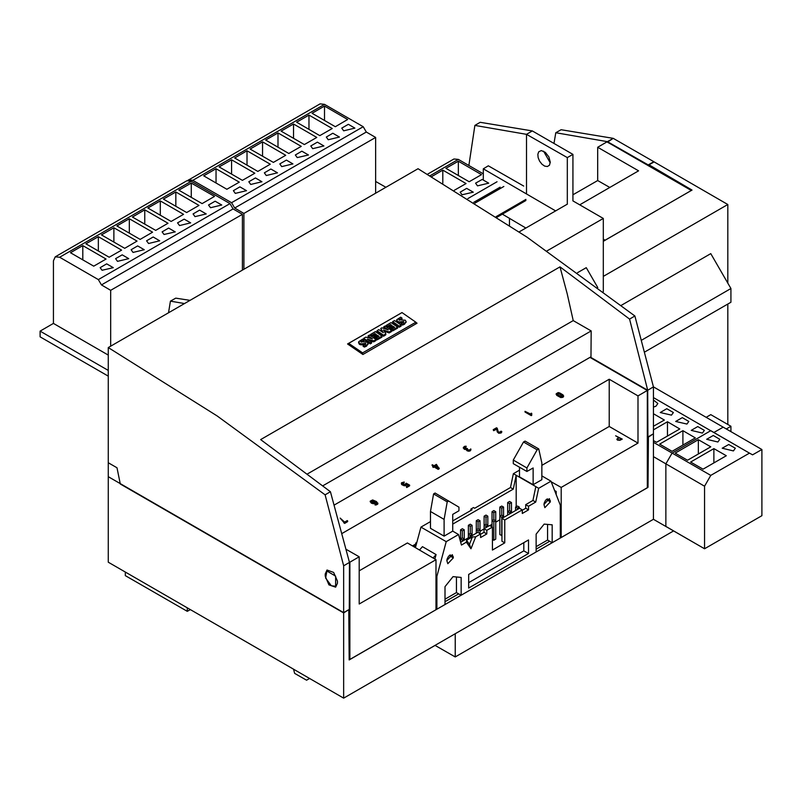 <?xml version="1.0" encoding="UTF-8"?>
<svg xmlns="http://www.w3.org/2000/svg" width="802" height="802" viewBox="0 0 802 802"><rect width="100%" height="100%" fill="white"/><g stroke="black" fill="none" stroke-linecap="round" stroke-linejoin="round"><path stroke-width="1.2" d="M385.822 187.307L375.597 181.402L385.822 187.307M108.25 355.075L53.423 323.417L40.1 331.106L108.25 370.454L40.1 331.106L40.1 336.83L108.25 376.178L40.1 336.83L40.1 331.106L53.423 323.417L53.423 260.82L55.238 256.81L59.619 257.242L98.335 279.597L101.433 284.961L110.726 290.324L110.726 346.123M304.349 144.56L316.74 137.413L293.502 123.999L281.111 131.147L304.349 144.56M187.738 180.47L320.098 103.889L324.479 104.32L363.206 126.676L366.303 132.039L375.597 137.413L375.597 193.212M188.44 179.899L192.821 180.33L231.547 202.685L363.206 126.676M226.896 189.272L239.297 182.124L216.059 168.711L203.668 175.859L226.896 189.272M235.267 193.392L246.485 190.706L239.908 186.916L233.342 190.706L235.267 193.392M242.394 180.33L254.785 173.182L231.547 159.768L219.157 166.916L242.394 180.33M250.755 184.45L261.973 181.763L255.397 177.974L248.831 181.763L250.755 184.45M257.883 171.387L270.274 164.24L247.036 150.826L234.645 157.974L257.883 171.387M266.244 175.508L277.462 172.821L270.886 169.032L264.319 172.821L266.244 175.508M273.372 162.445L285.763 155.297L262.525 141.884L250.134 149.032L273.372 162.445M281.733 166.565L292.951 163.879L286.384 160.089L279.808 163.879L281.733 166.565M288.86 153.503L301.251 146.355L278.013 132.942L265.622 140.089L288.86 153.503M297.221 157.623L308.439 154.936L301.873 151.137L295.296 154.936L297.221 157.623M312.71 148.681L323.928 145.994L317.361 142.195L310.785 145.994L312.71 148.681M319.838 135.618L332.228 128.47L308.991 115.047L296.6 122.205L319.838 135.618M328.198 139.728L339.416 137.052L332.85 133.252L326.274 137.052L328.198 139.728M335.326 126.676L347.717 119.518L324.479 106.105L312.088 113.262L335.326 126.676M343.687 130.786L354.905 128.109L348.339 124.31L341.762 128.109L343.687 130.786M247.036 165.132L247.036 150.826M278.013 147.247L278.013 132.942M324.479 120.42L324.479 106.105M262.525 156.19L262.525 141.884M231.547 202.685L234.645 208.059L243.938 213.422L375.597 137.413M243.938 213.422L243.938 269.221M234.645 208.059L366.303 132.039M216.059 183.016L216.059 168.711M293.502 138.305L293.502 123.999M231.547 174.074L231.547 159.768M308.991 129.363L308.991 115.047M144.811 209.843L132.42 217.001L155.648 230.415L168.039 223.257L144.811 209.843L144.811 224.149M199.016 205.372L175.788 191.959L163.397 199.117L186.625 212.53L199.016 205.372M175.788 206.264L175.788 191.959M55.238 256.81L186.896 180.791L191.277 181.232L229.994 203.588L233.101 208.951L242.394 214.314L242.394 270.114M98.335 279.597L229.994 203.588M93.694 266.184L106.085 259.026L82.847 245.612L70.456 252.77L93.694 266.184M102.054 270.294L113.272 267.617L106.706 263.818L100.13 267.617L102.054 270.294M109.182 257.242L121.573 250.084L98.335 236.67L85.944 243.828L109.182 257.242M117.543 261.352L128.761 258.675L122.195 254.876L115.618 258.675L117.543 261.352M124.671 248.299L137.062 241.141L113.834 227.728L101.433 234.886L124.671 248.299M133.032 252.409L144.25 249.733L137.683 245.933L131.107 249.733L133.032 252.409M140.16 239.357L152.55 232.199L129.322 218.786L116.932 225.943L140.16 239.357M148.52 243.467L159.738 240.78L153.172 236.991L146.596 240.78L148.52 243.467M164.019 234.525L175.237 231.838L168.661 228.049L162.094 231.838L164.019 234.525M171.137 221.472L183.528 214.314L160.3 200.901L147.909 208.059L171.137 221.472M179.508 225.583L190.726 222.896L184.149 219.106L177.583 222.896L179.508 225.583M194.996 216.64L206.214 213.954L199.638 210.164L193.071 213.954L194.996 216.64M202.114 203.588L214.505 196.43L191.277 183.016L178.886 190.174L202.114 203.588M210.485 207.698L221.703 205.011L215.126 201.222L208.56 205.011L210.485 207.698M191.277 197.322L191.277 183.016M113.834 242.034L113.834 227.728M160.3 215.207L160.3 200.901M98.335 250.976L98.335 236.67M82.847 259.918L82.847 245.612M129.322 233.091L129.322 218.786M110.726 290.324L242.394 214.314M101.433 284.961L233.101 208.951M427.516 174.224L453.932 158.976L458.313 159.408L483.275 173.823M509.42 225.362L509.42 218.274M473.781 202.345L500.127 187.127M454.373 190.295L466.052 183.548L442.824 170.134L431.596 176.62M442.824 183.297L442.824 170.134M445.922 168.35L469.15 181.763L481.541 174.605L458.313 161.192L445.922 168.35M458.313 175.508L458.313 161.192M467.847 198.615L497.029 181.763M462.032 194.816L473.25 192.139L466.674 188.34L460.107 192.139L462.032 194.816M477.521 185.874L488.739 183.197L482.162 179.397L475.596 183.197L477.521 185.874M563.545 396.108L563.014 397.281L560.809 397.551L556.809 395.426L556.297 394.163M562.884 396.098L558.854 393.782L556.969 394.173M558.182 392.98L556.809 393.772L558.733 395.406L561.641 396.579L563.034 395.787L559.545 393.311L558.182 392.98L558.182 393.692M563.656 395.767L563.014 396.569L560.809 396.84L556.197 393.792L558.182 392.629L559.806 392.98L563.034 394.845L563.656 396.489M501.09 431.165L501.791 431.466L500.659 432.509L498.192 432.278L496.518 428.308L493.22 429.712L496.508 427.807L497.29 428.268L498.293 431.797L499.496 432.308L501.09 431.165L501.09 431.717M501.691 431.807L501.17 432.99L498.744 433.24L497.21 431.867L496.719 429.14L493.661 430.674L493.22 429.712M496.719 428.428L496.719 429.14M493.661 429.962L493.661 430.674M496.518 428.308L496.518 429.03M439.205 468.047L438.173 468.639L434.052 466.263L432.699 466.533L433.611 466.012L432.418 464.809L434.052 465.751L436.378 464.408L439.205 468.769L438.173 469.36L434.052 466.975L433.14 467.506L432.699 466.533M434.494 466.012L438.493 467.967L436.388 464.919L434.494 466.012M432.99 466.363L431.977 465.07M438.082 468.077L436.499 465.691L435.115 466.363M438.173 468.639L438.173 469.36M434.052 466.263L434.052 466.975M433.14 466.784L433.14 467.506M436.499 464.98L436.499 465.691M436.388 464.919L436.388 465.631M375.216 501.39L374.815 502.603L373.451 503.024L370.223 501.18L372.599 499.957L376.399 501.591L377.702 503.405L375.025 504.207L377.211 503.065L375.216 501.39M373.852 500.729L371.927 500.398L370.895 501.039L373.431 502.684L374.724 501.821L373.852 500.729L373.852 501.44L371.025 501.531M377.712 503.395L377.702 504.117L376.148 504.939L375.025 504.919L375.025 504.207M375.236 502.152L374.815 503.315L373.451 503.736L371.356 503.115L370.323 501.541M377.05 503.395L375.316 502.172M374.624 502.132L373.852 501.44M347.707 521.591L344.629 523.365L340.188 518.062L344.619 522.152L347.276 520.618L347.707 521.591M347.707 520.869L344.629 522.653L344.629 523.365M344.629 522.653L340.188 518.062M343.998 522.292L343.998 523.004M406.464 484.207L406.203 485.31L404.328 485.822L401.742 484.578L401.501 483.536M404.178 482.042L402.093 482.974L402.895 484.157L405.401 484.608L406.213 483.195L409.591 485.14L406.734 486.794L408.719 485.14L406.464 483.847L405.822 484.869L404.328 485.11L402.454 484.408L401.511 482.814L404.178 482.042L403.957 483.085L402.183 483.546M405.561 483.566L405.702 484.398M409.591 485.14L409.591 485.862L406.734 487.506L406.303 486.543M408.098 485.501L406.484 484.568M405.722 483.696L405.722 484.378M403.957 482.373L403.957 483.085M406.734 486.794L406.734 487.506M470.784 449.641L470.193 450.874L468.609 451.265L466.924 450.754L466.473 449.661M466.122 446.243L463.937 447.456L464.769 448.348L467.456 448.508L467.345 449.782L469.761 449.902L470.784 448.93L470.193 450.153L468.609 450.554L466.503 449.711L466.533 448.819L464.318 448.599L463.325 447.456L464.659 446.273L466.122 446.243L465.922 447.285L464.097 447.827M466.363 449.561L464.318 449.31L463.426 447.817M467.456 448.508L467.115 449.611M465.922 446.574L465.922 447.285M531.766 415.326L531.215 415.647L525.019 412.068L525.019 411.346L531.124 414.363L531.175 413.19L531.756 413.331L531.766 415.326M531.766 414.604L531.215 415.647M531.215 414.925L525.019 411.346M531.756 413.331L531.726 414.143M622.232 439.145L619.896 440.328L617.43 440.047L616.818 439.175L618.643 437.581L615.595 435.817L622.232 439.145M621.349 439.145L619.074 437.832L617.44 439.195L619.004 440.067L621.349 439.145M560.277 536.999L561.159 537.5L647.284 487.786L647.284 390.484L637.981 395.847L609.179 379.216L341.722 533.631M359.176 570.773L407.446 542.904L436.007 559.676L436.007 609.761L349.883 659.485L349.151 659.054M556.157 494.503L556.157 491.436L554.603 490.483M415.697 544.017L412.499 545.871M413.09 546.222L413.1 545.52M414.494 547.044L414.454 544.738M561.159 537.5L561.159 487.426L637.981 443.065L637.981 395.847M322.845 485.862L591.194 330.935L590.994 357.522L590.994 356.81L334.043 505.15L589.971 357.401L647.284 390.484M637.981 443.065L609.179 426.433L541.831 465.32M609.179 426.433L609.179 379.216M345.903 549.149L359.176 556.819L359.176 604.036L436.007 559.676M349.331 561.861L349.883 562.182L349.883 659.485M551.225 481.791L561.159 487.426M349.883 562.182L359.176 556.819M415.847 322.153L401.962 312.59L348.68 343.356L362.564 352.91L415.847 322.153L415.677 324.018M368.158 335.827L369.471 335.066L376.008 339.567L373.852 340.81L367.356 339.186L371.597 342.113L371.506 343.126L370.193 343.888L363.657 339.386L363.747 338.374L365.812 337.181L372.469 338.795L368.158 335.827L368.068 336.85L370.043 338.213M373.862 336.078L373.772 337.091L374.855 337.832L374.935 336.82L373.862 336.078L376.419 334.604L374.885 333.542L371.877 335.286L370.604 334.414L375.456 331.617L381.993 336.108L377.211 338.875L376.018 338.043L375.927 339.066L377.12 339.888L381.902 337.131L381.993 336.108M403.516 322.404L399.095 322.935L397.451 322.374L396.789 320.529M401.972 318.103L398.875 319.747L405.321 320.239L406.073 321.752L404.619 323.196L402.494 324.108L401.231 323.236L403.817 321.492L399.185 321.913L397.541 321.351L396.8 319.657L400.659 317.191L401.972 318.103L401.892 319.126L399.276 320.188M405.952 322.033L404.529 324.208L402.403 325.121L401.14 324.259L401.231 323.236M365.491 344.349L361.06 344.89L359.426 344.339L358.755 342.484M363.958 340.058L360.84 341.702L367.296 342.183L368.048 343.707L366.594 345.151L364.469 346.063L363.206 345.191L365.802 343.436L361.151 343.878L359.517 343.316L358.775 341.612L362.634 339.146L363.958 340.058L363.867 341.071L361.251 342.143M367.928 343.988L366.514 346.163L364.379 347.076L363.116 346.213L363.206 345.191M376.008 339.567L375.917 340.579L373.772 341.822L369.712 340.82M378.103 336.84L377.411 336.359L374.855 337.832M375.567 335.096L374.795 334.564L371.787 336.299L370.514 335.426L370.604 334.414M391.647 330.544L389.241 331.928L383.496 330.053L385.892 333.863L383.597 335.186L377.07 330.685L378.875 329.642L383.336 332.72L380.719 328.489L381.862 327.828L388.258 329.873L383.787 326.805L385.11 326.043L391.647 330.544L391.556 331.557L389.15 332.94L384.328 331.366M385.892 333.863L385.802 334.875L383.506 336.198L376.98 331.697L377.07 330.685M382.083 331.848L380.719 328.489M385.331 328.94L383.707 327.817L383.787 326.805M397.551 328.098L392.769 330.855L391.577 330.033L391.657 329.01L394.604 327.316L393.14 326.314L393.05 327.326L390.494 328.81L389.411 328.058L389.501 327.046L392.058 325.572L390.534 324.509L390.444 325.532L387.436 327.266L386.173 326.394L386.253 325.381L391.105 322.574L397.642 327.076L397.551 328.098M393.752 327.807L393.05 327.326M391.206 326.063L390.444 325.532M401.06 326.073L399.145 327.176L392.609 322.675L392.699 321.652L394.614 320.549L401.14 325.051L401.06 326.073M376.018 338.043L378.955 336.349L377.491 335.346L377.411 336.359M377.491 335.346L374.935 336.82M401.14 325.051L399.236 326.153L399.145 327.176M399.236 326.153L392.699 321.652M364.469 346.063L364.379 347.076M348.68 343.356L348.68 344.74M377.211 338.875L377.12 339.888M383.597 335.186L383.506 336.198M371.597 342.113L370.283 342.875L370.193 343.888M370.283 342.875L363.747 338.374M393.14 326.314L390.584 327.787L390.494 328.81M390.584 327.787L389.501 327.046M397.642 327.076L392.86 329.843L392.769 330.855M392.86 329.843L391.657 329.01M390.534 324.509L387.526 326.254L386.253 325.381M387.526 326.254L387.436 327.266M362.564 352.91L362.444 354.223M402.494 324.108L402.403 325.121M374.885 333.542L374.795 334.564M371.877 335.286L371.787 336.299M389.241 331.928L389.15 332.94M373.852 340.81L373.772 341.822M559.946 266.815L260.64 439.606L330.434 491.756L349.482 562.423L349.261 609.4L343.687 612.618L343.687 565.761L325.101 494.834L217.101 415.927L108.25 347.557L418.042 168.701L526.884 237.081L634.883 315.978L629.55 319.066L559.946 266.815L567.255 293.803L573.229 320.559L591.194 330.935M325.101 494.834L330.434 491.756M401.752 312.72L347.537 343.958L362.865 354.514L417.07 323.216L415.827 322.344M307.407 474.032L573.229 320.559M590.994 357.522L647.685 390.253L629.55 319.066M647.896 436.99L653.48 433.772L653.48 386.905L647.685 390.253L647.896 436.99L647.284 436.629M653.48 386.905L761.9 449.511L761.9 515.686L704.587 548.768L704.587 486.172L710.783 475.436L749.509 453.08L752.607 454.874L761.9 449.511L761.9 515.686L704.587 548.768L704.587 486.172L710.783 475.436L749.509 453.08L752.607 454.874L761.9 449.511L761.9 515.686L704.587 548.768L704.587 486.172L710.783 475.436L749.509 453.08L752.607 454.874L761.9 449.511L761.9 515.686L704.587 548.768L704.587 486.172L710.783 475.436L749.509 453.08L752.607 454.874L761.9 449.511L653.48 386.905L634.883 315.978M108.25 347.557L108.25 476.689L343.687 612.618M331.296 585.791L335.677 586.222L335.677 576.107L326.915 571.054L325.572 578.072L331.296 585.791M343.687 565.761L349.482 562.423M125.292 572.026L125.292 575.595L187.247 611.375L187.247 607.796M187.247 611.375L190.345 609.58M325.181 574.031L325.181 576.177L328.96 584.889L335.627 587.204L337.421 583.244L337.421 581.099L333.642 572.387L326.975 570.072L325.181 574.031M207.387 619.415L293.502 669.139L294.635 673.369L306.514 680.226L309.612 678.442M108.25 562.182L108.25 462.744L117.012 467.797L120.33 484.027L343.687 612.979L343.687 698.111L108.25 562.182M653.169 433.942L648.387 437.06L648.016 487.355L647.284 486.934M343.687 698.111L653.48 519.265L704.587 548.768L653.48 519.265L653.48 434.123M348.469 609.861L343.687 612.979M348.77 610.041L349.151 659.906L436.9 609.239M436.007 608.718L436.92 609.249L560.277 538.032L560.277 505.12L550.984 481.15L541.831 475.867M560.277 538.012L648.016 487.355M536.087 549.119L549.701 541.26M445.01 601.701L458.624 593.841M484.027 528.739L489.601 525.521L492.398 527.135L486.824 530.353L484.027 528.739L484.027 532.317L486.824 533.932L486.824 530.353M499.857 507.115L501.711 508.187L503.566 507.115L501.711 506.042L499.857 507.115L499.857 516.197L501.711 517.27L503.566 516.197L501.711 515.125L499.857 516.197L499.857 534.623L501.992 535.536M503.566 507.115L503.566 517.45M536.087 546.633L547.545 540.017L552.187 542.703L552.187 524.809L544.137 524.097L536.087 534.112L536.087 551.997M445.01 599.214L456.468 592.598L461.11 595.284L461.11 577.4L453.06 576.678L445.01 586.693L445.01 604.578M460.659 542.222L477.832 532.317L480.629 533.932L475.676 536.799L471.025 548.779L466.373 542.162L461.421 545.019L458.554 534.513L452.749 531.165L444.077 536.167L430.443 528.297L430.443 511.486L433.541 493.962L435.095 493.07L458.945 507.195L458.945 510.774L452.749 514.353L452.749 531.165M466.373 542.162L466.614 540.237L469.481 544.307L472.338 536.929L466.614 540.237M472.338 536.929L475.676 536.799M480.629 534.272L484.027 532.317M430.443 521.591L420.97 527.064L415.466 547.616M436.92 609.249L436.92 576.337L446.213 541.641L420.97 527.064M446.213 541.641L458.554 534.513M444.077 536.167L444.077 519.355L447.175 501.831L448.719 500.939M444.077 519.355L430.443 511.486M447.175 501.831L433.541 493.962M516.197 506.764L516.197 475.325L513.33 489.14L452.749 524.117M499.857 519.816L495.706 522.212M491.987 524.358L489.781 525.631M484.027 528.949L479.967 531.295M492.398 527.135L492.398 550.032L504.789 542.874L501.992 541.26L501.992 518.363L519.495 508.257L522.292 509.882L504.789 519.987L501.992 518.363M492.398 539.405L493.842 540.237L495.706 539.165L495.706 520.749L493.842 519.666L491.987 520.749L493.842 521.821L495.706 520.749L495.706 511.656L493.842 510.583L491.987 511.656L491.987 526.894M522.292 510.222L525.691 508.257L525.691 504.679L532.969 500.478L535.836 486.664L513.39 473.701L510.523 487.526L513.33 489.14M452.749 520.879L472.047 509.731L470.844 509.039L473.441 507.536L474.654 508.237L510.523 487.526M528.488 539.926L528.488 553.52L468.699 588.036L468.699 574.443L528.488 539.926M523.846 542.613L523.846 550.834L528.488 553.52M480.629 533.932L480.629 537.51L486.824 533.932M525.691 504.679L528.488 506.303L535.776 502.102L538.633 488.278L550.984 481.15M528.488 506.303L528.488 509.882L522.292 513.46L522.292 509.882M504.789 542.874L504.789 519.987M446.834 560.498L452.328 554.693L453.28 557.921L447.777 563.726L446.834 560.498M543.916 504.448L549.42 498.643L550.362 501.872L544.859 507.676L543.916 504.448M523.846 550.834L468.699 582.673M471.025 548.779L469.481 544.307M547.545 540.017L547.545 524.398M501.711 508.187L501.711 515.125M519.305 507.115L517.45 506.042L515.586 507.115L517.45 508.187L519.305 507.115L519.305 508.368M517.45 508.187L517.45 509.44M515.586 507.115L515.586 510.513M456.468 592.598L456.468 576.979M511.435 502.573L509.581 501.501L507.716 502.573L509.581 503.646L511.435 502.573L511.435 511.656L509.581 510.583L507.716 511.656L509.581 512.729L511.435 511.656L511.435 512.909M509.581 512.729L509.581 513.982M470.844 509.039L470.844 510.433M525.691 508.257L528.488 509.882M472.097 525.29L470.233 524.217L468.378 525.29L470.233 526.363L472.097 525.29L472.097 534.373L470.233 533.3L468.378 534.373L468.378 537.771M470.233 526.363L470.233 533.3M468.378 525.29L468.378 534.373L470.233 535.445L472.097 534.373L472.097 535.626M416.87 542.342L415.697 543.024L416.559 543.515M476.248 520.749L478.102 521.821L479.967 520.749L478.102 519.666L476.248 520.749L476.248 533.23M479.967 520.749L479.967 529.831L478.102 528.759L476.248 529.831L478.102 530.904L478.102 532.478M470.233 535.445L470.233 536.698M478.102 521.821L478.102 528.759M507.716 502.573L507.716 515.054M538.733 448.97L525.099 441.1L523.556 441.992L513.33 460.057L513.33 463.636L526.954 471.506L533.15 467.927L533.15 484.739L541.831 479.736L541.831 462.924L538.733 448.97L537.18 449.862L523.556 441.992M537.18 449.862L526.954 467.927L513.33 460.057M448.518 556.247L446.935 559.495M501.711 517.27L501.711 535.696M460.508 529.831L462.373 530.904L464.228 529.831L462.373 528.759L460.508 529.831L460.508 541.671M464.228 529.831L464.228 538.914L462.373 537.841L460.508 538.914L462.373 539.987L462.373 541.24M462.373 530.904L462.373 537.841M487.837 516.197L485.972 515.125L484.117 516.197L485.972 517.27L487.837 516.197L487.837 525.29L485.972 524.217L484.117 525.29L485.972 526.363L487.837 525.29L487.837 526.543M485.972 517.27L485.972 524.217M484.117 516.197L484.117 528.688M545.611 500.197L544.027 503.435M478.102 530.904L479.967 529.831L479.967 533.551M485.972 526.363L485.972 527.616M509.581 503.646L509.581 510.583M436.92 576.337L436.007 575.816M434.854 559.004L436.047 554.543L422.423 546.673L419.566 550.022M493.842 521.821L493.842 540.237M519.526 467.215L519.526 476.869L533.15 484.739M519.526 470.162L513.39 473.701M538.633 488.278L535.836 486.664M526.954 467.927L526.954 471.506M436.047 554.543L433.12 557.981M491.987 511.656L493.842 512.729L493.842 519.666M462.373 539.987L464.228 538.914L464.228 540.167M535.776 502.102L532.969 500.478M415.697 543.024L415.697 546.723M493.842 512.729L495.706 511.656M605.149 240.249L691.274 190.525L607.004 141.884L691.274 190.525L605.149 240.249L603.294 239.176L605.149 240.249M579.746 204.841L638.603 170.856L597.711 147.247L607.004 141.884L597.711 147.247L597.711 180.51L572.929 194.826L597.711 180.51L609.791 187.488L597.711 180.51L597.711 147.247L638.603 170.856L579.746 204.841M555.736 132.751L553.992 143.468L555.736 132.751L561.079 129.673L613.199 138.305L561.079 129.673L555.736 132.751L607.415 141.643L648.206 164.951L648.206 165.673L648.206 164.951L653.78 161.733L613.199 138.305L607.415 141.643L555.736 132.751M607.415 142.114L648.206 164.951L653.78 161.733L613.199 138.305L607.415 142.114M621.219 305.372L710.783 253.663L730.923 288.54L710.783 253.663L621.219 305.372M641.259 340.309L730.923 288.54L730.923 302.264L730.923 288.54L641.259 340.309M644.387 352.218L730.923 302.264L644.387 352.218M455.215 656.978L673.61 530.884L455.215 656.978L455.215 633.73L455.215 656.978L435.075 645.359L455.215 656.978M418.042 655.194L435.075 645.359L418.042 655.194M727.825 204.48L654.091 161.914L649.008 164.851L692.006 190.104L603.294 241.322L604.247 240.75L603.294 240.199L604.247 240.75L603.294 241.302L692.006 190.104L649.008 164.851L649.008 166.134L649.008 164.851L654.091 161.914L727.825 204.48L603.294 276.379L727.825 204.48L727.825 283.176L727.825 204.48M727.825 424.469L727.825 304.048L727.825 424.469M706.141 417.311L710.783 414.634L730.923 426.263L710.783 414.634L706.141 417.311M730.923 431.626L730.923 426.263L726.281 428.94L730.923 426.263L730.923 431.626M749.509 453.08L653.48 397.642L749.509 453.08L710.783 430.724L672.066 453.08L710.783 430.724L749.509 453.08M726.271 455.767L713.88 448.609L690.652 462.022L703.043 469.18L726.271 455.767L713.88 448.609L690.652 462.022L703.043 469.18L726.271 455.767L713.88 448.609L690.652 462.022L703.043 469.18L726.271 455.767L713.88 448.609L690.652 462.022L703.043 469.18L726.271 455.767M733.399 450.935L735.324 448.258L728.757 444.458L722.181 448.258L733.399 450.935L735.324 448.258L728.757 444.458L722.181 448.258L733.399 450.935L735.324 448.258L728.757 444.458L722.181 448.258L733.399 450.935L735.324 448.258L728.757 444.458L722.181 448.258L733.399 450.935M710.783 446.824L698.392 439.666L675.164 453.08L687.555 460.238L710.783 446.824L698.392 439.666L675.164 453.08L687.555 460.238L710.783 446.824L698.392 439.666L675.164 453.08L687.555 460.238L710.783 446.824L698.392 439.666L675.164 453.08L687.555 460.238L710.783 446.824M717.91 441.992L719.835 439.316L713.259 435.516L706.692 439.316L717.91 441.992L719.835 439.316L713.259 435.516L706.692 439.316L717.91 441.992L719.835 439.316L713.259 435.516L706.692 439.316L717.91 441.992L719.835 439.316L713.259 435.516L706.692 439.316L717.91 441.992M695.294 437.882L682.903 430.724L659.675 444.138L672.066 451.295L695.294 437.882L682.903 430.724L659.675 444.138L672.066 451.295L695.294 437.882M702.422 433.05L704.346 430.373L697.77 426.574L691.204 430.373L702.422 433.05L704.346 430.373L697.77 426.574L691.204 430.373L702.422 433.05M679.805 428.94L667.414 421.782L653.48 429.832L667.414 421.782L667.414 436.098L667.414 421.782L679.805 428.94L656.577 442.353L679.805 428.94M653.48 440.569L656.577 442.353L653.48 440.569M686.933 424.108L688.858 421.431L682.281 417.631L675.715 421.431L686.933 424.108L688.858 421.431L682.281 417.631L675.715 421.431L686.933 424.108M664.317 419.997L653.48 413.732L664.317 419.997L653.48 426.253L664.317 419.997M671.444 415.165L673.369 412.489L666.793 408.689L660.226 412.489L671.444 415.165L673.369 412.489L666.793 408.689L660.226 412.489L671.444 415.165M655.956 406.223L657.881 403.546L653.48 399.957L657.881 403.546L655.956 406.223L653.48 407.125L655.956 406.223M713.88 462.924L713.88 448.609L713.88 462.924M698.392 453.982L698.392 439.666L698.392 453.982M682.903 445.04L682.903 430.724L682.903 445.04M704.587 548.768L665.871 526.413L665.871 463.817L672.066 453.08L665.871 463.817L665.871 526.413L704.587 548.768M713.88 432.519L723.173 427.155L761.9 449.511L723.173 427.155L713.88 432.519M526.563 193.964L526.563 134.315L474.884 125.413L468.829 165.483M474.884 125.413L480.218 122.335L532.348 130.967L572.929 154.395L567.355 157.613L567.355 204.119M184.53 303.527L170.435 301.191L168.54 312.75M170.435 301.191L175.768 298.113L189.984 300.369M496.117 216.63L525.942 199.417M496.999 217.202L525.942 200.49M474.974 203.086L503.836 186.425M532.348 130.967L526.563 134.315L567.355 157.613M550.232 162.144L548.869 156.901L545.39 152.4L541.3 150.596L538.723 151.758L537.811 154.245L538.122 157.583L539.596 161.122L541.941 164.159L544.698 166.094L547.315 166.535L549.45 165.162L550.232 162.144M603.294 291.738L603.294 218.425L572.929 200.901L572.929 154.395M543.515 151.177L550.202 162.716M483.275 179.458L483.275 168.801L488.358 165.864L523.676 186.044M577.5 272.67L586.252 267.617L597.811 287.637M603.294 218.425L546.994 250.926M519.225 231.908L567.465 204.059M525.901 228.049L502.383 214.094M483.275 168.801L555.646 210.876M192.821 180.33L324.479 104.32M59.619 257.242L191.277 181.232M430.062 175.718L458.313 159.408M546.272 499.506L550.362 501.872M547.144 498.864L550.362 500.729M450.052 554.924L453.28 556.778M449.18 555.565L453.28 557.921M710.783 475.436L653.48 442.353L710.783 475.436M704.587 486.172L653.48 456.659L704.587 486.172M556.197 394.504L556.197 393.792M501.791 432.178L501.791 431.466M377.822 503.756L377.822 503.044M375.316 502.493L375.316 501.781M370.223 501.902L370.223 501.18M406.484 484.739L406.484 484.017M401.411 483.877L401.411 483.165M470.894 450.012L470.894 449.3M466.363 450.042L466.363 449.32M463.325 448.178L463.325 447.456M368.008 344.479L368.098 343.467M396.619 321.041L396.709 320.028M358.584 343.005L358.674 341.993M406.033 322.534L406.123 321.522"/></g></svg>
